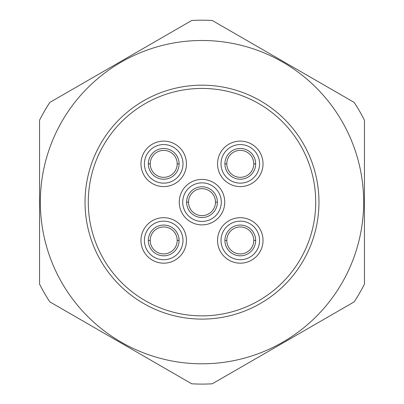 <?xml version="1.0" encoding="UTF-8"?>
<svg xmlns="http://www.w3.org/2000/svg" width="404" height="404" viewBox="0 0 404 404"><rect width="100%" height="100%" fill="white"/><g stroke="black" fill="none" stroke-linecap="round" stroke-linejoin="round"><path stroke-width="0.61" d="M191.733 20.488A181.946 181.946 0 0 1 212.267 20.488L354.187 102.429A181.946 181.946 0 0 1 364.448 120.21L364.448 284.083A181.946 181.946 0 0 1 354.187 301.864L212.267 383.8A181.946 181.946 0 0 1 191.733 383.8L49.813 301.864A181.946 181.946 0 0 1 39.552 284.083L39.552 120.21A181.946 181.946 0 0 1 49.813 102.429L191.733 20.488L49.813 102.429M202 85.178A116.963 116.963 0 0 1 303.293 260.625A116.963 116.963 0 0 1 100.707 260.625A116.963 116.963 0 0 1 202 85.178M202 40.486A161.656 161.656 0 0 1 363.59 206.707A161.656 161.656 0 0 1 192.88 363.544A161.656 161.656 0 0 1 40.41 197.581A161.656 161.656 0 0 1 202 40.486M217.377 202.146L215.478 202.146M188.522 202.146L186.623 202.146M212.267 383.8L354.187 301.864M49.813 301.864L191.733 383.8M39.552 120.21L39.552 284.083M354.187 102.429L212.267 20.488M255.666 240.436L253.773 240.436M226.811 240.436L224.912 240.436M179.088 240.436L177.189 240.436M150.227 240.436L148.334 240.436M179.088 163.857L177.189 163.857M150.227 163.857L148.334 163.857M255.666 163.857L253.773 163.857M226.811 163.857L224.912 163.857M202 315.862A113.716 113.716 0 0 1 103.52 145.288A113.716 113.716 0 0 1 300.48 145.288A113.716 113.716 0 0 1 202 315.862M240.289 253.914A13.478 13.478 0 0 0 253.773 240.436A13.478 13.478 0 0 0 240.289 226.952A13.478 13.478 0 0 0 226.811 240.436A13.478 13.478 0 0 0 240.289 253.914M163.711 253.914A13.478 13.478 0 0 0 177.189 240.436A13.478 13.478 0 0 0 163.711 226.952A13.478 13.478 0 0 0 150.227 240.436A13.478 13.478 0 0 0 163.711 253.914M163.711 177.336A13.478 13.478 0 0 0 177.189 163.857A13.478 13.478 0 0 0 163.711 150.374A13.478 13.478 0 0 0 150.227 163.857A13.478 13.478 0 0 0 163.711 177.336M240.289 177.336A13.478 13.478 0 0 0 253.773 163.857A13.478 13.478 0 0 0 240.289 150.374A13.478 13.478 0 0 0 226.811 163.857A13.478 13.478 0 0 0 240.289 177.336M202 215.625A13.478 13.478 0 0 0 215.478 202.146A13.478 13.478 0 0 0 202 188.663A13.478 13.478 0 0 0 188.522 202.146A13.478 13.478 0 0 0 202 215.625M240.289 225.058A15.377 15.377 0 0 1 255.666 240.436A15.377 15.377 0 0 1 240.289 255.813A15.377 15.377 0 0 1 224.912 240.436A15.377 15.377 0 0 1 240.289 225.058M240.289 263.176A22.745 22.745 0 0 1 220.594 229.063A22.745 22.745 0 0 1 259.984 229.063A22.745 22.745 0 0 1 240.289 263.176M240.289 259.721A19.286 19.286 0 0 1 223.589 230.79A19.286 19.286 0 0 1 256.995 230.79A19.286 19.286 0 0 1 240.289 259.721M202 186.764A15.377 15.377 0 0 1 217.377 202.146A15.377 15.377 0 0 1 202 217.524A15.377 15.377 0 0 1 186.623 202.146A15.377 15.377 0 0 1 202 186.764M202 224.887A22.745 22.745 0 0 1 182.305 190.774A22.745 22.745 0 0 1 221.695 190.774A22.745 22.745 0 0 1 202 224.887M202 221.432A19.286 19.286 0 0 1 185.3 192.501A19.286 19.286 0 0 1 218.7 192.501A19.286 19.286 0 0 1 202 221.432M240.289 148.475A15.377 15.377 0 0 1 255.666 163.857A15.377 15.377 0 0 1 240.289 179.235A15.377 15.377 0 0 1 224.912 163.857A15.377 15.377 0 0 1 240.289 148.475M240.289 186.597A22.745 22.745 0 0 1 220.594 152.485A22.745 22.745 0 0 1 259.984 152.485A22.745 22.745 0 0 1 240.289 186.597M240.289 183.143A19.286 19.286 0 0 1 223.589 154.212A19.286 19.286 0 0 1 256.995 154.212A19.286 19.286 0 0 1 240.289 183.143M163.711 148.475A15.377 15.377 0 0 1 179.088 163.857A15.377 15.377 0 0 1 163.711 179.235A15.377 15.377 0 0 1 148.334 163.857A15.377 15.377 0 0 1 163.711 148.475M163.711 186.597A22.745 22.745 0 0 1 144.016 152.485A22.745 22.745 0 0 1 183.406 152.485A22.745 22.745 0 0 1 163.711 186.597M163.711 183.143A19.286 19.286 0 0 1 147.006 154.212A19.286 19.286 0 0 1 180.411 154.212A19.286 19.286 0 0 1 163.711 183.143M163.711 225.058A15.377 15.377 0 0 1 179.088 240.436A15.377 15.377 0 0 1 163.711 255.813A15.377 15.377 0 0 1 148.334 240.436A15.377 15.377 0 0 1 163.711 225.058M163.711 263.176A22.745 22.745 0 0 1 144.016 229.063A22.745 22.745 0 0 1 183.406 229.063A22.745 22.745 0 0 1 163.711 263.176M163.711 259.721A19.286 19.286 0 0 1 147.006 230.79A19.286 19.286 0 0 1 180.411 230.79A19.286 19.286 0 0 1 163.711 259.721"/></g></svg>
